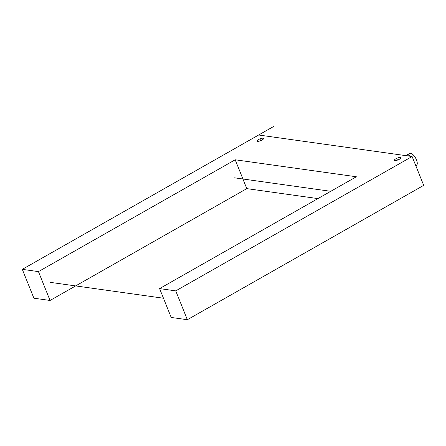 <?xml version="1.0" encoding="UTF-8"?>
<svg xmlns="http://www.w3.org/2000/svg" width="446" height="446" viewBox="0 0 446 446"><rect width="100%" height="100%" fill="white"/><g stroke="black" fill="none" stroke-linecap="round" stroke-linejoin="round"><path stroke-width="0.67" d="M273.983 126.285L22.3 269.351L258.652 134.999L412.104 156.518L175.752 290.87L159.596 288.601L356.343 176.767L235.198 159.78L38.451 271.614L22.3 269.351L33.896 298.196L50.047 300.465L38.451 271.614M399.376 159.261A3.479 0.97 -21.9 0 0 400.87 157.717A3.479 0.97 -21.9 0 0 395.903 158.77A3.479 0.97 -21.9 0 0 394.409 160.315A3.479 0.97 -21.9 0 0 399.376 159.261M262.075 140.005A3.479 0.97 -21.9 0 0 263.569 138.466A3.479 0.97 -21.9 0 0 258.602 139.52A3.479 0.97 -21.9 0 0 257.113 141.059A3.479 0.97 -21.9 0 0 262.075 140.005M235.198 159.78L246.8 188.625L50.047 300.465M317.931 198.598L246.8 188.625M159.596 288.601L171.197 317.452L187.348 319.715L175.752 290.87M258.652 134.999L412.104 156.518L423.7 185.363L187.348 319.715M406.44 155.699A6.88 2.888 60.4 0 1 407.087 154.868A6.88 2.888 60.4 0 1 410.66 156.312M406.406 155.715L407.287 155.219A6.478 2.715 60.4 0 1 410.314 156.267M407.087 154.868L409.64 153.413A6.88 2.888 60.4 0 1 416.475 159.874A6.88 2.888 60.4 0 1 416.441 165.377L415.811 165.734M397.999 159.913L397.637 159.016M260.704 140.663L260.341 139.765M163.47 298.229L50.638 282.407M330.754 191.312L234.613 177.831"/></g></svg>
